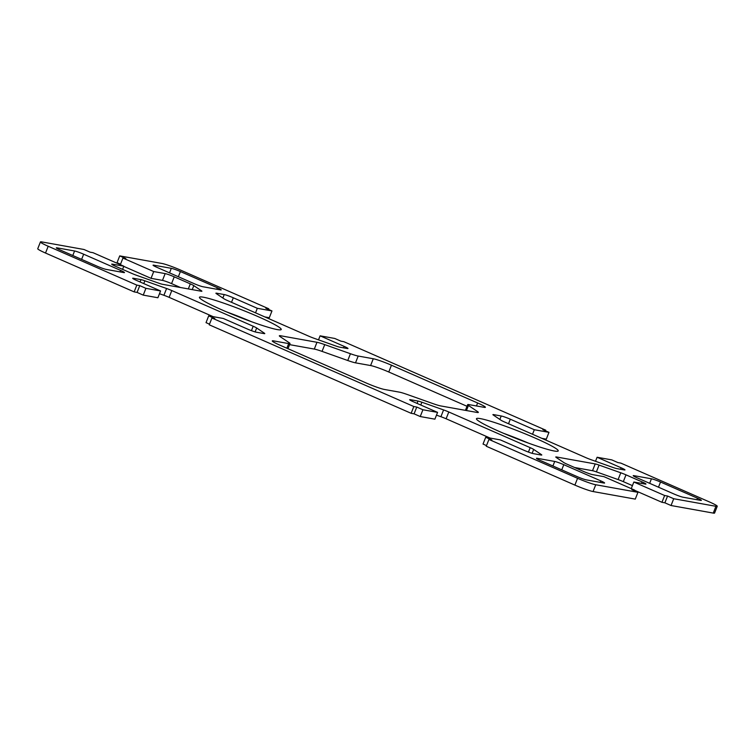 <?xml version="1.0" encoding="UTF-8"?>
<svg xmlns="http://www.w3.org/2000/svg" width="755" height="755" viewBox="0 0 755 755"><rect width="100%" height="100%" fill="white"/><g stroke="black" fill="none" stroke-linecap="round" stroke-linejoin="round"><path stroke-width="1.13" d="M316.977 342.289A14.647 1.274 -158.5 0 1 324.735 344.61L350.433 353.727A14.647 1.274 21.5 0 0 358.191 356.049L373.272 358.757A14.647 1.274 -158.5 0 1 391.449 365.203L477.622 402.981A14.647 1.274 -158.5 0 1 485.39 407.294A14.647 1.274 -158.5 0 1 484.078 407.322L468.987 404.623A14.647 1.274 21.5 0 0 467.666 404.652A14.647 1.274 21.5 0 0 468.449 405.463L477.566 411.607A14.647 1.274 -158.5 0 1 478.34 412.409A14.647 1.274 -158.5 0 1 477.028 412.438L440.693 405.926A14.647 1.274 -158.5 0 1 432.945 403.604L407.238 394.488A14.647 1.274 21.5 0 0 399.489 392.156L384.399 389.457A14.647 1.274 -158.5 0 1 366.222 383.002L280.048 345.233A14.647 1.274 -158.5 0 1 272.281 340.911A14.647 1.274 -158.5 0 1 273.603 340.882L288.684 343.591A14.647 1.274 21.5 0 0 290.005 343.563A14.647 1.274 21.5 0 0 289.231 342.751L280.105 336.607A14.647 1.274 -158.5 0 1 279.331 335.796A14.647 1.274 -158.5 0 1 280.652 335.767L316.977 342.289L314.307 349.074A14.647 1.274 -158.5 0 1 322.055 351.396L347.762 360.512A14.647 1.274 21.5 0 0 355.511 362.844L370.601 365.543A14.647 1.274 -158.5 0 1 388.778 371.998L467.024 406.294M217.336 287.74A7.323 0.642 -158.5 0 1 221.215 289.901A7.323 0.642 -158.5 0 1 220.564 289.92L202.972 286.758A7.323 0.642 -158.5 0 1 193.884 283.54L156.946 267.345A7.323 0.642 -158.5 0 1 153.067 265.194A7.323 0.642 -158.5 0 1 153.727 265.175L171.319 268.327A7.323 0.642 -158.5 0 1 180.398 271.555L217.336 287.74L216.751 289.231M540.335 460.465A7.323 0.642 -158.5 0 1 536.456 458.313A7.323 0.642 -158.5 0 1 537.116 458.294L554.708 461.447A7.323 0.642 -158.5 0 1 563.787 464.674L600.725 480.859A7.323 0.642 -158.5 0 1 604.604 483.021A7.323 0.642 -158.5 0 1 603.943 483.04L586.361 479.878A7.323 0.642 -158.5 0 1 577.273 476.66L540.335 460.465M683.105 497.224A7.323 0.642 -158.5 0 1 674.017 494.006L637.078 477.811A7.323 0.642 -158.5 0 1 633.2 475.659A7.323 0.642 -158.5 0 1 633.86 475.641L651.442 478.793A7.323 0.642 -158.5 0 1 660.531 482.02L697.469 498.206A7.323 0.642 -158.5 0 1 701.348 500.367A7.323 0.642 -158.5 0 1 700.687 500.386L683.105 497.224M120.592 270.394A7.323 0.642 -158.5 0 1 124.471 272.555A7.323 0.642 -158.5 0 1 123.82 272.574L106.228 269.412A7.323 0.642 -158.5 0 1 97.14 266.194L60.211 249.999A7.323 0.642 -158.5 0 1 56.323 247.848A7.323 0.642 -158.5 0 1 56.984 247.829L74.575 250.981A7.323 0.642 -158.5 0 1 83.663 254.209L120.592 270.394L120.007 271.885M485.701 437.277L491.854 439.976L488.929 439.448L577.566 478.302A14.647 1.274 21.5 0 0 595.742 484.748L637.956 492.326L631.793 489.627L634.728 490.146L603.953 476.66L592.515 474.612A7.323 0.642 -158.5 0 1 583.436 471.384L567.364 464.334A7.323 0.642 -158.5 0 1 563.862 462.589L556.161 457.398A7.323 0.642 -158.5 0 1 555.774 456.992A7.323 0.642 -158.5 0 1 556.435 456.973L595.195 463.929A7.323 0.642 -158.5 0 1 599.074 465.089L620.78 472.79A7.323 0.642 -158.5 0 1 625.989 474.848L642.061 481.898A7.323 0.642 -158.5 0 1 645.95 484.059A7.323 0.642 -158.5 0 1 645.289 484.068L633.851 482.02L664.626 495.506L667.562 496.035L673.715 498.734L715.929 506.303A14.647 1.274 21.5 0 0 717.25 506.275A14.647 1.274 21.5 0 0 709.483 501.962L620.846 463.108L617.911 462.579L611.758 459.88L597.101 457.256L621.11 467.779A7.323 0.642 -158.5 0 1 624.989 469.931A7.323 0.642 -158.5 0 1 624.328 469.95L616.675 468.572A7.323 0.642 -158.5 0 1 612.805 467.411L591.09 459.71A7.323 0.642 -158.5 0 1 585.88 457.653L504.491 421.969A7.323 0.642 -158.5 0 1 500.999 420.224L493.298 415.033A7.323 0.642 -158.5 0 1 492.911 414.627A7.323 0.642 -158.5 0 1 493.562 414.608L501.216 415.986A7.323 0.642 -158.5 0 1 510.305 419.204L534.313 429.727L548.97 432.36L542.817 429.661L545.752 430.19L343.846 341.685L340.911 341.156L334.758 338.457L320.101 335.833L344.11 346.356A7.323 0.642 -158.5 0 1 347.989 348.508A7.323 0.642 -158.5 0 1 347.328 348.527L339.675 347.149A7.323 0.642 -158.5 0 1 335.805 345.988L314.089 338.287A7.323 0.642 -158.5 0 1 308.88 336.23L227.491 300.547A7.323 0.642 -158.5 0 1 223.999 298.801L216.298 293.61A7.323 0.642 -158.5 0 1 215.911 293.204A7.323 0.642 -158.5 0 1 216.572 293.185L224.226 294.563A7.323 0.642 -158.5 0 1 233.304 297.781L257.313 308.304L271.97 310.937L265.817 308.238L268.752 308.767L180.115 269.903A14.647 1.274 21.5 0 0 161.938 263.457L119.724 255.888L125.877 258.587L122.942 258.059L153.718 271.555L165.156 273.603A7.323 0.642 -158.5 0 1 174.245 276.83L190.317 283.871A7.323 0.642 -158.5 0 1 193.809 285.626L201.51 290.817A7.323 0.642 -158.5 0 1 201.896 291.222A7.323 0.642 -158.5 0 1 201.245 291.232L162.476 284.286A7.323 0.642 -158.5 0 1 158.607 283.125L136.891 275.424A7.323 0.642 -158.5 0 1 131.681 273.357L115.609 266.317A7.323 0.642 -158.5 0 1 111.731 264.156A7.323 0.642 -158.5 0 1 112.391 264.146L123.82 266.194L93.044 252.698L90.109 252.179L83.956 249.48L41.742 241.911A14.647 1.274 21.5 0 0 40.421 241.94A14.647 1.274 21.5 0 0 48.188 246.253L136.825 285.107L139.76 285.635L145.913 288.334L160.57 290.958L136.57 280.435A7.323 0.642 -158.5 0 1 132.682 278.274A7.323 0.642 -158.5 0 1 133.342 278.265L140.996 279.633A7.323 0.642 -158.5 0 1 144.875 280.803L166.581 288.504A7.323 0.642 -158.5 0 1 171.791 290.562L253.18 326.236A7.323 0.642 -158.5 0 1 256.672 327.991L264.373 333.182A7.323 0.642 -158.5 0 1 264.769 333.587A7.323 0.642 -158.5 0 1 264.108 333.606L256.455 332.228A7.323 0.642 -158.5 0 1 247.366 329.01L223.357 318.487L208.701 315.854L214.854 318.553L211.928 318.025L413.825 406.53L411.154 413.315L414.089 413.844L420.242 416.543L434.899 419.167L437.57 412.381L413.561 401.858A7.323 0.642 -158.5 0 1 409.682 399.697A7.323 0.642 -158.5 0 1 410.342 399.688L417.996 401.056A7.323 0.642 -158.5 0 1 421.875 402.217L443.581 409.927A7.323 0.642 -158.5 0 1 448.791 411.985L530.18 447.658A7.323 0.642 -158.5 0 1 533.672 449.414L541.373 454.604A7.323 0.642 -158.5 0 1 541.769 455.01A7.323 0.642 -158.5 0 1 541.109 455.029L533.455 453.651A7.323 0.642 -158.5 0 1 524.366 450.433L500.357 439.901L485.701 437.277L483.03 444.063L486.503 445.592M413.825 406.53L416.76 407.058L414.089 413.844M416.76 407.058L422.913 409.757L420.242 416.543M422.913 409.757L437.57 412.381M436.484 415.146L440.911 416.713A7.323 0.642 -158.5 0 1 446.12 418.77L490.146 438.079M488.929 439.448L486.248 446.233L574.885 485.097A14.647 1.274 21.5 0 0 593.062 491.543L635.276 499.112L637.956 492.326M634.728 490.146L634.474 490.797M574.555 467.496L592.524 470.714A7.323 0.642 -158.5 0 1 596.393 471.875L618.109 479.576A7.323 0.642 -158.5 0 1 623.319 481.643L632.426 485.635M633.851 482.02L631.255 488.627M634.653 490.335L661.956 502.301L664.891 502.821L671.044 505.52L713.258 513.089A14.647 1.274 21.5 0 0 714.579 513.06L717.25 506.275M664.626 495.506L661.956 502.301M667.562 496.035L664.891 502.821M673.715 498.734L671.044 505.52M597.101 457.256L595.516 461.277M534.313 429.727L532.53 434.267M541.845 438.344L546.299 439.146L548.97 432.36M545.752 430.19L545.497 430.831M226.547 311.881A43.941 3.832 -158.5 0 1 251.453 321.696M277.274 329.586A43.941 3.832 -158.5 0 1 230.634 313.608A43.941 3.832 -158.5 0 1 199.452 297.291A43.941 3.832 -158.5 0 1 241.742 309.833A43.941 3.832 -158.5 0 1 281.219 329.501A43.941 3.832 -158.5 0 1 277.274 329.586M503.547 433.304A43.941 3.832 -158.5 0 1 528.453 443.119M554.274 451.009A43.941 3.832 -158.5 0 1 507.634 435.022A43.941 3.832 -158.5 0 1 476.452 418.714A43.941 3.832 -158.5 0 1 518.742 431.256A43.941 3.832 -158.5 0 1 558.219 450.924A43.941 3.832 -158.5 0 1 554.274 451.009M289.58 344.639L314.307 349.074M320.101 335.833L318.516 339.854M257.313 308.304L255.53 312.844M264.854 316.921L269.299 317.723L271.97 310.937M268.752 308.767L268.497 309.408M119.724 255.888L117.044 262.674L120.526 264.203M122.942 258.059L120.347 264.665M123.745 266.373L151.047 278.34L162.485 280.388A7.323 0.642 -158.5 0 1 171.564 283.616L180.445 287.504M153.718 271.555L151.047 278.34M123.82 266.194L122.574 269.365M40.421 241.94L37.75 248.725A14.647 1.274 21.5 0 0 45.517 253.038L134.154 291.892L137.089 292.421L143.242 295.12L157.899 297.744L160.57 290.958M136.825 285.107L134.154 291.892M139.76 285.635L137.089 292.421M145.913 288.334L143.242 295.12M159.484 293.723L163.911 295.29A7.323 0.642 -158.5 0 1 169.12 297.347L213.155 316.656M208.701 315.854L206.03 322.64L209.503 324.169M211.928 318.025L209.248 324.81L411.154 413.315M322.055 351.396L324.735 344.61M347.762 360.512L350.433 353.727M355.511 362.844L358.191 356.049M370.601 365.543L373.272 358.757M388.778 371.998L391.449 365.203M476.452 405.964L477.622 402.981M466.439 410.541L468.449 405.463M477.226 412.475L477.566 411.607M536.928 458.766L537.116 458.294M552.915 465.986L554.708 461.447M561.748 469.855L563.787 464.674M600.14 482.351L600.725 480.859M633.672 476.112L633.86 475.641M649.659 483.332L651.442 478.793M410.342 399.688L410.154 400.159M417.996 401.056L417.071 403.397M421.875 402.217L420.771 405.02M443.581 409.927L440.911 416.713M448.791 411.985L446.12 418.77M530.18 447.658L528.443 452.075M533.672 449.414L532.133 453.33M577.566 478.302L574.885 485.097M595.742 484.748L593.062 491.543M556.435 456.973L556.246 457.454M595.195 463.929L592.524 470.714M599.074 465.089L596.393 471.875M620.78 472.79L618.109 479.576M625.989 474.848L623.319 481.643M642.061 481.898L641.476 483.389M715.929 506.303L713.258 513.089M621.11 467.779L620.525 469.261M493.562 414.608L493.383 415.08M501.216 415.986L499.857 419.45M510.305 419.204L508.521 423.744M280.275 336.721L280.652 335.767M286.862 348.215L288.684 343.591M273.225 341.836L273.603 340.882M153.539 265.647L153.727 265.175M178.359 276.736L180.398 271.555M171.319 268.327L169.526 272.866M658.492 487.202L660.531 482.02M697.469 498.206L696.884 499.697M56.795 248.301L56.984 247.829M81.615 259.39L83.663 254.209M74.575 250.981L72.791 255.52M344.11 346.356L343.525 347.838M216.572 293.185L216.383 293.657M224.226 294.563L222.857 298.027M233.304 297.781L231.521 302.321M165.156 273.603L162.485 280.388M174.245 276.83L171.564 283.616M190.317 283.871L188.325 288.92M193.809 285.626L192.232 289.618M112.391 264.146L112.202 264.618M48.188 246.253L45.517 253.038M133.342 278.265L133.154 278.737M140.996 279.633L140.071 281.974M144.875 280.803L143.771 283.597M166.581 288.504L163.911 295.29M171.791 290.562L169.12 297.347M253.18 326.236L251.443 330.652M256.672 327.991L255.133 331.907M467.666 404.652L465.42 410.361M290.005 343.563L287.976 348.706"/></g></svg>

